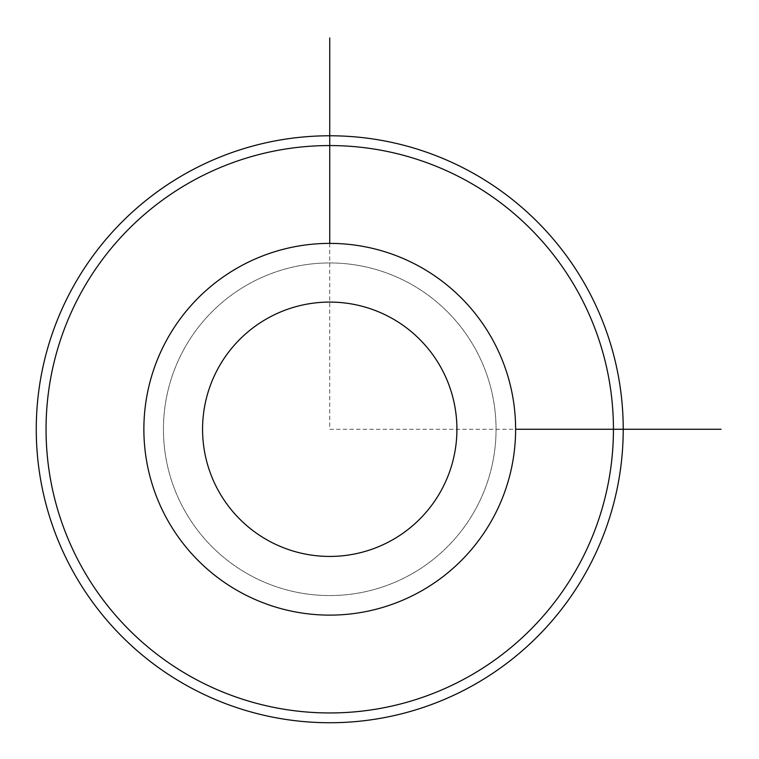 <?xml version="1.0" encoding="UTF-8"?>
<svg xmlns="http://www.w3.org/2000/svg" width="759" height="759" viewBox="0 0 759 759"><rect width="100%" height="100%" fill="white"/><g stroke="black" fill="none" stroke-linecap="round" stroke-linejoin="round"><path stroke-width="0.57" stroke-dasharray="3.79 2.85" d="M183.792 349.529A166.306 166.306 0 0 1 409.471 283.306A166.306 166.306 0 0 1 475.694 508.985A166.306 166.306 0 0 1 250.015 575.208A166.306 166.306 0 0 1 183.792 349.529A166.306 166.306 0 0 1 409.471 283.306A166.306 166.306 0 0 1 475.694 508.985A166.306 166.306 0 0 1 250.015 575.208A166.306 166.306 0 0 1 183.792 349.529M166.629 340.146A185.87 185.87 0 0 1 418.854 266.143A185.87 185.87 0 0 1 492.857 518.369A185.87 185.87 0 0 1 240.631 592.371A185.87 185.87 0 0 1 166.629 340.146M80.777 293.249A283.695 283.695 0 0 1 465.751 180.291A283.695 283.695 0 0 1 578.709 565.265A283.695 283.695 0 0 1 193.735 678.223A283.695 283.695 0 0 1 80.777 293.249M72.19 288.553A293.477 293.477 0 0 1 470.447 171.705A293.477 293.477 0 0 1 587.295 569.962A293.477 293.477 0 0 1 189.038 686.81A293.477 293.477 0 0 1 72.19 288.553M329.738 243.383L329.738 429.262L515.617 429.262"/><path stroke-width="1.14" d="M166.629 340.146A185.87 185.87 0 0 1 418.854 266.143A185.87 185.87 0 0 1 492.857 518.369A185.87 185.87 0 0 1 240.631 592.371A185.87 185.87 0 0 1 166.629 340.146M218.137 368.286A127.17 127.17 0 0 1 390.714 317.651A127.17 127.17 0 0 1 441.349 490.229A127.17 127.17 0 0 1 268.771 540.863A127.17 127.17 0 0 1 218.137 368.286M578.709 565.265A283.695 283.695 0 0 1 193.735 678.223A283.695 283.695 0 0 1 80.777 293.249A283.695 283.695 0 0 1 465.751 180.291A283.695 283.695 0 0 1 578.709 565.265M72.19 288.553A293.477 293.477 0 0 1 470.447 171.705A293.477 293.477 0 0 1 587.295 569.962A293.477 293.477 0 0 1 189.038 686.81A293.477 293.477 0 0 1 72.19 288.553M515.617 429.262L721.05 429.262M329.738 243.383L329.738 37.95"/></g></svg>

